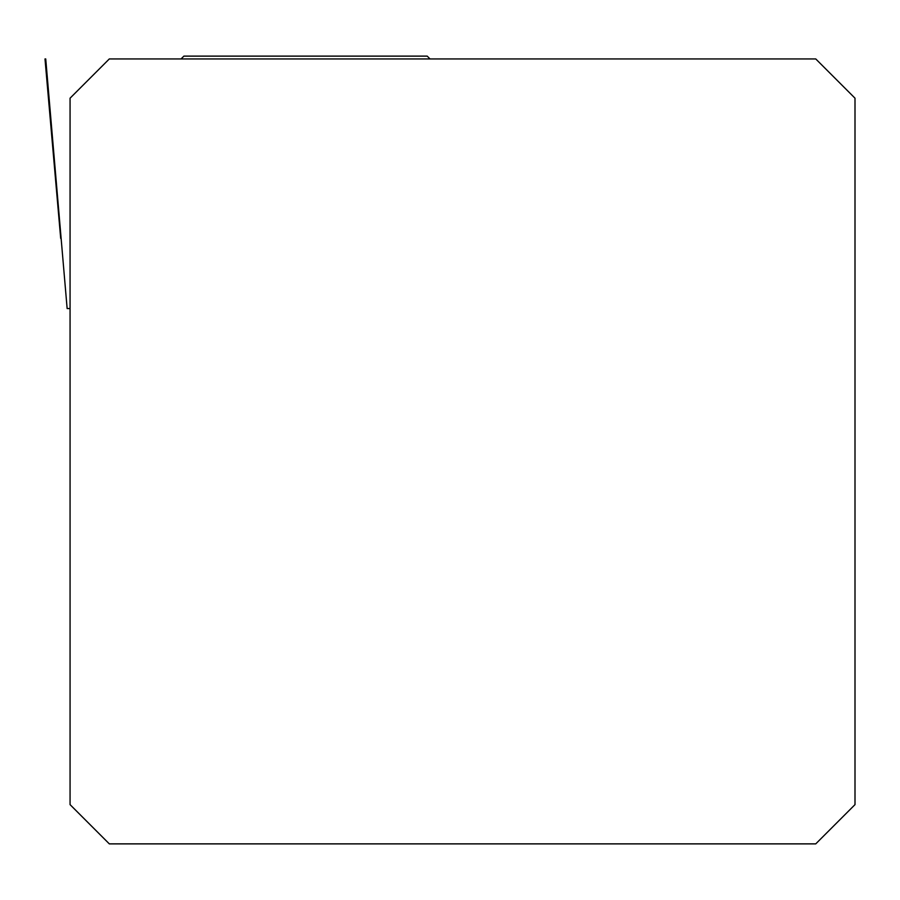 <?xml version="1.0" encoding="UTF-8"?>
<svg xmlns="http://www.w3.org/2000/svg" width="900" height="900" viewBox="0 0 900 900"><rect width="100%" height="100%" fill="white"/><g stroke="black" fill="none" stroke-linecap="round" stroke-linejoin="round"><path stroke-width="1.35" d="M60.694 238.376L45 58.939L45.731 58.939L45 58.939L45.731 58.939L67.14 308.554L70.065 308.554M109.316 58.939L815.749 58.939L855 98.19L855 804.623L815.749 843.874L109.316 843.874L70.065 804.623L70.065 98.19L109.316 58.939M181.069 58.939L183.881 56.126L427.207 56.126L430.031 58.939"/></g></svg>
